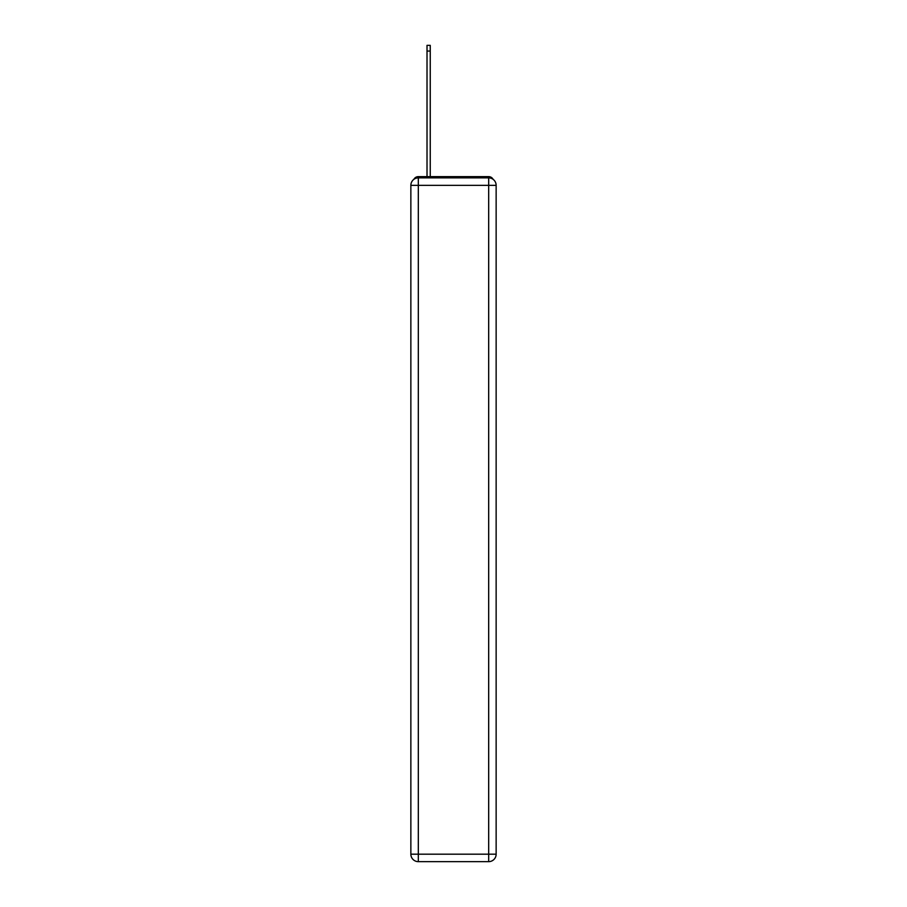 <?xml version="1.0" encoding="UTF-8"?>
<svg xmlns="http://www.w3.org/2000/svg" width="907" height="907" viewBox="0 0 907 907"><rect width="100%" height="100%" fill="white"/><g stroke="black" fill="none" stroke-linecap="round" stroke-linejoin="round"><path stroke-width="1.36" d="M493.102 179.325A4.977 4.977 0 0 0 488.68 176.638L418.32 176.638A4.977 4.977 0 0 0 413.898 179.325M418.32 176.638L427.016 176.638L427.016 45.35L430.247 45.35L430.247 176.638L434.102 176.638M472.898 176.638L488.68 176.638M418.32 177.874L488.68 177.874A7.46 7.46 0 0 1 496.14 185.334L496.14 854.19A7.46 7.46 0 0 1 488.68 861.65L418.32 861.65L418.32 854.19L488.68 854.19L488.68 185.334L418.32 185.334L418.32 854.19L410.86 854.19L410.86 185.334L418.32 185.334L418.32 177.874A7.46 7.46 0 0 0 410.86 185.334A7.46 7.46 0 0 1 418.32 177.874M410.86 854.19A7.46 7.46 0 0 0 418.32 861.65A7.46 7.46 0 0 1 410.86 854.19M488.68 861.65A7.46 7.46 0 0 0 496.14 854.19L488.68 854.19L488.68 861.65M496.14 185.334A7.46 7.46 0 0 0 488.68 177.874L488.68 185.334L496.14 185.334M427.016 51.064L430.247 51.064"/></g></svg>
